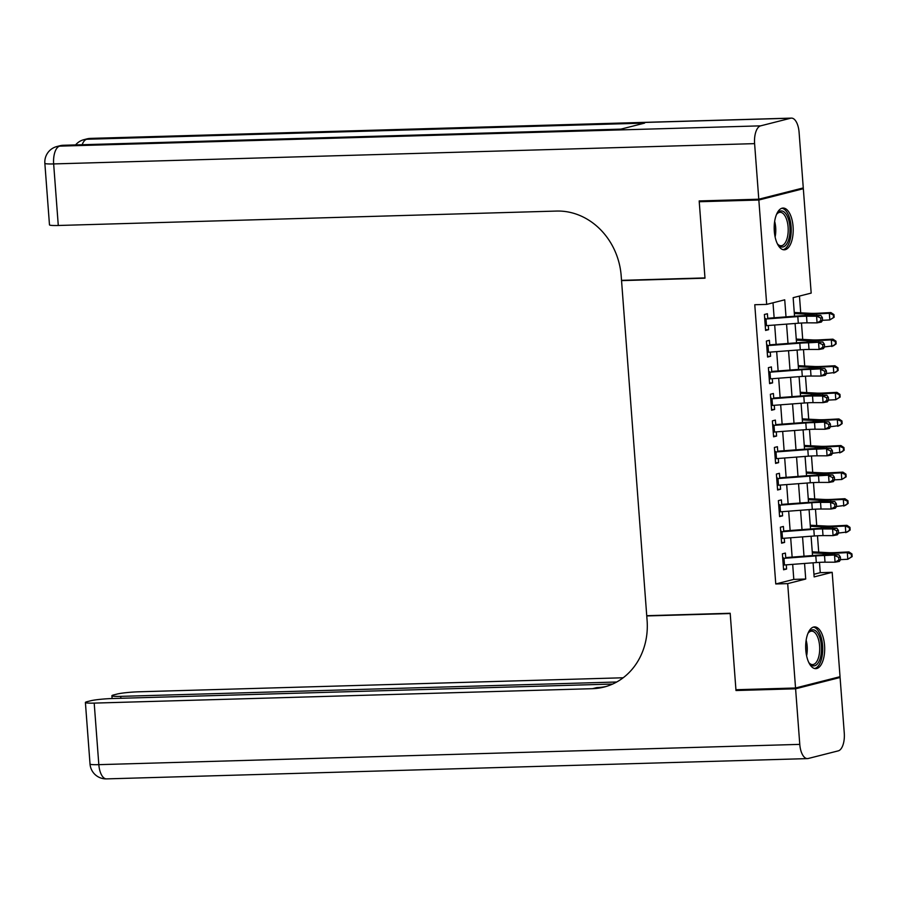 <?xml version="1.0" encoding="UTF-8"?>
<svg xmlns="http://www.w3.org/2000/svg" width="897" height="897" viewBox="0 0 897 897"><rect width="100%" height="100%" fill="white"/><g stroke="black" fill="none" stroke-linecap="round" stroke-linejoin="round"><path stroke-width="1.35" d="M805.798 650.157A20.889 9.497 -91.7 0 1 814.577 626.902A20.889 9.497 -91.7 0 1 824.556 645.392A20.889 9.497 -91.7 0 1 815.788 668.657A20.889 9.497 -91.7 0 1 805.798 650.157M774.313 231.314A20.889 9.497 -91.7 0 1 783.081 208.059A20.889 9.497 -91.7 0 1 793.071 226.549A20.889 9.497 -91.7 0 1 784.292 249.815A20.889 9.497 -91.7 0 1 774.313 231.314M799.72 188.819L803.331 188.718L811.18 293.095L793.15 297.669L794.54 316.226M813.938 574.271L820.25 572.667L819.477 562.363M818.714 552.16L817.481 535.767M816.719 525.564L815.485 509.182M814.711 498.967L813.478 482.586M812.716 472.383L811.482 455.99M810.72 445.787L809.486 429.394M808.713 419.191L807.479 402.809M806.717 392.594L805.484 376.213M804.721 366.01L803.488 349.617M802.714 339.414L801.481 323.021M800.718 312.818L799.462 296.066M820.25 572.667L832.181 572.32L840.029 676.697L795.538 687.999L787.689 583.622L805.719 579.036L804.553 563.462M785.783 558.203L785.391 553.068L782.386 553.83L783.586 569.786L786.591 569.023L786.277 564.852M783.776 531.607L783.395 526.472L780.39 527.234L781.59 543.19L784.595 542.427L784.281 538.256M781.78 505.011L781.388 499.876L778.383 500.638L779.583 516.594L782.588 515.831L782.274 511.66M779.785 478.426L779.392 473.291L776.387 474.053L777.587 490.009L780.592 489.246L780.278 485.075M777.777 451.83L777.396 446.695L774.391 447.457L775.591 463.413L778.596 462.65L778.282 458.479M775.782 425.234L775.389 420.099L772.384 420.861L773.584 436.817L776.589 436.054L776.275 431.883M773.786 398.638L773.393 393.503L770.388 394.265L771.588 410.221L774.593 409.458L774.279 405.287M771.779 372.053L771.398 366.918L768.393 367.68L769.592 383.636L772.597 382.873L772.283 378.702M769.783 345.457L769.391 340.322L766.386 341.084L767.585 357.04L770.59 356.277L770.276 352.106M786.007 316.876L784.729 299.811L766.688 304.397L754.769 304.733L775.77 583.969L793.8 579.384L792.679 564.37M792.129 557.115L790.672 537.774M790.134 530.519L788.676 511.178M788.127 503.935L786.68 484.582M786.131 477.339L784.673 457.997M784.135 450.743L782.677 431.401M782.128 424.146L780.682 404.805M780.132 397.562L778.674 378.209M778.136 370.966L776.679 351.624M776.129 344.37L774.683 325.028M774.133 317.773L773.001 302.794M767.787 318.861L767.395 313.726L764.39 314.488L765.59 330.444L768.594 329.681L768.281 325.51M795.538 687.999L735.932 689.726L730.18 613.268L646.737 615.69L621.543 280.615L622.731 280.312M621.543 280.615L704.986 278.193L699.245 201.735L702.788 200.838M699.245 201.735L758.84 200.02L803.331 188.718M775.77 583.969L787.689 583.622M766.688 304.397L758.84 200.02M804.004 556.218L802.557 536.866M802.008 529.622L800.55 510.281M800.012 503.026L798.554 483.685M798.005 476.43L796.558 457.089M796.009 449.846L794.551 430.493M794.013 423.249L792.556 403.908M792.006 396.653L790.56 377.312M790.01 370.057L788.553 350.716M788.014 343.473L786.557 324.12M813.086 562.811L814.14 576.906L832.181 572.32M795.09 323.481L796.536 342.822M797.085 350.065L798.543 369.418M799.081 376.662L800.539 396.003M801.088 403.258L802.535 422.599M803.084 429.854L804.542 449.195M805.08 456.438L806.538 475.791M807.087 483.035L808.533 502.376M809.083 509.631L810.54 528.972M811.079 536.227L812.536 555.568M793.8 579.384L805.719 579.036M765.533 329.771L768.594 329.681M767.54 356.367L770.59 356.277M769.536 382.963L772.597 382.873M771.532 409.548L774.593 409.458M773.539 436.144L776.589 436.054M775.535 462.74L778.596 462.65M777.531 489.336L780.592 489.246M779.538 515.921L782.588 515.831M781.534 542.517L784.595 542.427M783.529 569.113L786.591 569.023M764.737 319.085A9.374 0.841 -4.3 0 0 765.993 318.996L797.803 316.585A13.388 1.2 175.7 0 1 806.526 316.215L816.584 316.215L820.833 315.43L810.776 315.43A20.082 1.805 -4.3 0 0 797.702 315.991L767.731 318.267M765.231 325.734A9.374 0.841 -4.3 0 0 766.498 325.645L798.308 323.234A13.388 1.2 175.7 0 1 807.02 322.853L817.077 322.864L816.584 316.215L820.688 317.975L820.878 320.633L822.583 320.319L822.381 317.661L820.688 317.975M765.399 318.435L764.704 318.614M822.583 320.319L821.338 322.079L817.077 322.864L820.878 320.633M822.381 317.661L820.833 315.43M794.26 312.481L810.608 313.333A13.388 1.2 -4.3 0 0 818.243 313.232L830.914 312.571L833.952 314.6L833.313 314.881L833.515 317.549L834.154 317.258L833.952 314.6M834.154 317.258L829.815 319.926L822.583 320.307M833.515 317.549L829.815 319.926L829.31 313.277L816.64 313.939A20.082 1.805 175.7 0 1 805.17 314.085L794.338 313.524M833.313 314.881L829.31 313.277L830.914 312.571M776.387 214.753A18.075 8.219 -91.7 0 1 777.138 213.576A18.075 8.219 -91.7 0 1 788.138 218.229A18.075 8.219 -91.7 0 1 788.194 241.001A18.075 8.219 -91.7 0 1 778.047 244.646A18.075 8.219 -91.7 0 1 777.228 243.513M777.587 244.04A16.74 7.602 88.3 0 0 781.074 245.756A16.74 7.602 88.3 0 0 787.577 236.449A16.74 7.602 88.3 0 0 786.467 219.059A16.74 7.602 88.3 0 0 780.11 212.297A16.74 7.602 88.3 0 0 776.724 214.204M783.036 249.669A20.754 9.43 88.3 0 0 790.571 237.548A20.754 9.43 88.3 0 0 789.08 216.637A20.754 9.43 88.3 0 0 781.836 208.283M807.883 633.596A18.075 8.219 -91.7 0 1 808.634 632.419A18.075 8.219 -91.7 0 1 819.623 637.072A18.075 8.219 -91.7 0 1 819.69 659.844A18.075 8.219 -91.7 0 1 809.531 663.488A18.075 8.219 -91.7 0 1 808.713 662.356M809.072 662.883A16.74 7.602 88.3 0 0 812.57 664.599A16.74 7.602 88.3 0 0 819.073 655.292A16.74 7.602 88.3 0 0 817.963 637.902A16.74 7.602 88.3 0 0 811.594 631.14A16.74 7.602 88.3 0 0 808.208 633.047M814.521 668.512A20.754 9.43 88.3 0 0 822.067 656.391A20.754 9.43 88.3 0 0 820.564 635.48A20.754 9.43 88.3 0 0 813.332 627.115M758.784 199.212L803.275 187.922L799.092 132.341A16.068 7.299 88.3 0 0 791.412 118.112A16.068 7.299 88.3 0 0 790.683 118.213L760.622 125.849A16.068 7.299 88.3 0 0 754.601 143.632L758.784 199.212L699.178 200.939L704.975 277.924L621.52 280.346L621.184 275.828A66.939 59.325 -104.3 0 0 556.577 211.064L58.283 225.483A16.068 1.446 175.7 0 1 49.481 224.855L44.85 163.299A16.068 1.446 -4.3 0 0 53.652 163.927L58.283 225.483M754.601 143.632L53.652 163.927A16.068 7.299 -91.7 0 1 59.673 146.133L62.678 145.37L620.578 129.224L644.618 123.113L86.729 139.259L89.734 138.497A16.068 7.299 -91.7 0 1 90.462 138.396L791.412 118.112M795.594 688.795L735.989 690.522L730.203 613.537L646.759 615.947L647.096 620.466A66.939 59.325 75.7 0 1 603.973 687.08A66.939 59.325 75.7 0 1 592.491 688.683L94.196 703.102L98.827 764.659L799.776 744.375L795.594 688.795L840.085 677.493L836.475 677.605M735.989 690.522L739.543 689.625M646.759 615.947L647.937 615.645M616.699 682.012L120.714 696.364A16.068 1.446 -4.3 0 1 111.901 695.736A16.068 1.446 -4.3 0 1 113.616 694.951L117.171 694.043A16.068 1.446 -4.3 0 1 138.687 691.8L623.168 677.773M799.776 744.375A16.068 7.299 88.3 0 0 807.457 758.604A16.068 7.299 88.3 0 0 808.186 758.503L838.247 750.867A16.068 7.299 88.3 0 0 844.268 733.073L840.085 677.493M612.64 684.052L112.17 698.539A16.068 1.446 -4.3 0 0 90.653 700.781L87.11 701.678A16.068 1.446 -4.3 0 0 85.394 702.474A16.068 1.446 -4.3 0 0 94.196 703.102M606.125 686.485A66.939 59.325 75.7 0 1 596.819 687.584L592.491 688.683M766.733 345.681A9.374 0.841 -4.3 0 0 767.989 345.592L799.81 343.181A13.388 1.2 175.7 0 1 808.522 342.8L822.841 342.026L812.783 342.015A20.082 1.805 -4.3 0 0 799.709 342.576L769.738 344.852M767.238 352.33A9.374 0.841 -4.3 0 0 768.494 352.241L800.303 349.819A13.388 1.2 175.7 0 1 809.027 349.449L819.084 349.449L818.58 342.811L822.684 344.571L822.885 347.229L824.59 346.915L824.388 344.257L822.684 344.571M767.395 345.031L766.7 345.21M836.15 343.854L835.959 341.196L835.309 341.477L835.511 344.134L836.15 343.854L833.414 345.816L824.578 346.892L823.334 348.675L819.084 349.449L822.885 347.229M824.388 344.257L822.841 342.026M768.729 372.277A9.374 0.841 -4.3 0 0 769.996 372.188L801.806 369.766A13.388 1.2 175.7 0 1 810.529 369.396L824.836 368.611L814.779 368.611A20.082 1.805 -4.3 0 0 801.705 369.172L771.734 371.448M769.234 378.926A9.374 0.841 -4.3 0 0 770.489 378.837L802.31 376.415A13.388 1.2 175.7 0 1 811.023 376.045L821.08 376.045L820.576 369.396L824.679 371.156L824.881 373.814L826.586 373.511L826.384 370.842L824.679 371.156M769.402 371.627L768.695 371.807M838.157 370.45L837.955 367.792L837.316 368.073L837.506 370.73L838.157 370.45L835.421 372.401L826.586 373.488L825.341 375.26L821.08 376.045L824.881 373.814M826.384 370.842L824.836 368.611M770.736 398.862A9.374 0.841 -4.3 0 0 771.992 398.784L803.802 396.362A13.388 1.2 175.7 0 1 812.525 395.992L822.583 395.992L826.832 395.207L816.775 395.207A20.082 1.805 -4.3 0 0 803.701 395.768L773.73 398.044M771.229 405.511A9.374 0.841 -4.3 0 0 772.496 405.433L804.306 403.011A13.388 1.2 175.7 0 1 813.018 402.641L823.076 402.641L822.583 395.992L826.686 397.752L826.877 400.41L828.581 400.096L828.38 397.438L826.686 397.752M771.398 398.212L770.702 398.391M828.581 400.096L827.337 401.856L823.076 402.641L826.877 400.41M828.38 397.438L826.832 395.207M772.732 425.458A9.374 0.841 -4.3 0 0 773.988 425.369L805.809 422.958A13.388 1.2 175.7 0 1 814.521 422.588L828.839 421.803L818.782 421.803A20.082 1.805 -4.3 0 0 805.708 422.364L775.737 424.64M773.236 432.107A9.374 0.841 -4.3 0 0 774.492 432.018L806.302 429.607A13.388 1.2 175.7 0 1 815.025 429.226L825.083 429.237L824.578 422.588L828.682 424.348L828.884 427.006L830.588 426.692L830.387 424.034L828.682 424.348M773.393 424.808L772.698 424.987M842.148 423.631L841.958 420.973L841.308 421.254L841.509 423.911L842.148 423.631L839.413 425.593L830.577 426.68L829.333 428.452L825.083 429.237L828.884 427.006M830.387 424.034L828.839 421.803M796.256 339.077L812.604 339.929A13.388 1.2 -4.3 0 0 820.25 339.828L832.921 339.167L835.959 341.196M835.511 344.134L831.811 346.522L831.306 339.873L818.636 340.535A20.082 1.805 175.7 0 1 807.177 340.681L796.334 340.12M835.309 341.477L831.306 339.873L832.921 339.167M798.263 365.673L814.599 366.514A13.388 1.2 -4.3 0 0 822.246 366.413L834.916 365.763L837.955 367.792M837.506 370.73L833.806 373.107L833.313 366.469L820.643 367.12A20.082 1.805 175.7 0 1 809.172 367.277L798.341 366.716M837.316 368.073L833.313 366.469L834.916 365.763M800.259 392.269L816.606 393.11A13.388 1.2 -4.3 0 0 824.242 393.009L836.912 392.348L839.951 394.377L839.312 394.669L839.514 397.326L840.153 397.046L839.951 394.377M840.153 397.046L835.813 399.703L828.581 400.084M839.514 397.326L835.813 399.703L835.309 393.054L822.639 393.716A20.082 1.805 175.7 0 1 811.168 393.873L800.337 393.301M839.312 394.669L835.309 393.054L836.912 392.348M802.254 418.854L818.602 419.706A13.388 1.2 -4.3 0 0 826.249 419.605L838.919 418.944L841.958 420.973M841.509 423.911L837.809 426.299L837.305 419.65L824.635 420.312A20.082 1.805 175.7 0 1 813.175 420.458L802.333 419.897M841.308 421.254L837.305 419.65L838.919 418.944M774.728 452.054A9.374 0.841 -4.3 0 0 775.995 451.965L807.805 449.554A13.388 1.2 175.7 0 1 816.528 449.173L830.835 448.399L820.777 448.388A20.082 1.805 -4.3 0 0 807.704 448.949L777.733 451.225M775.232 458.703A9.374 0.841 -4.3 0 0 776.488 458.614L808.309 456.192A13.388 1.2 175.7 0 1 817.021 455.822L827.079 455.822L826.574 449.184L830.678 450.944L830.88 453.602L832.584 453.288L832.382 450.63L830.678 450.944M775.4 451.404L774.694 451.583M844.155 450.227L843.954 447.569L843.315 447.85L843.505 450.507L844.155 450.227L841.42 452.189L832.584 453.265L831.34 455.048L827.079 455.822L830.88 453.602M832.382 450.63L830.835 448.399M804.261 445.45L820.598 446.302A13.388 1.2 -4.3 0 0 828.245 446.201L840.915 445.54L843.954 447.569M843.505 450.507L839.805 452.895L839.312 446.246L826.642 446.908A20.082 1.805 175.7 0 1 815.171 447.054L804.34 446.493M843.315 447.85L839.312 446.246L840.915 445.54M776.735 478.65A9.374 0.841 -4.3 0 0 777.991 478.561L809.8 476.139A13.388 1.2 175.7 0 1 818.524 475.769L832.831 474.984L822.773 474.984A20.082 1.805 -4.3 0 0 809.699 475.545L779.728 477.821M777.228 485.299A9.374 0.841 -4.3 0 0 778.495 485.21L810.305 482.788A13.388 1.2 175.7 0 1 819.017 482.418L829.075 482.418L828.581 475.769L832.685 477.529L832.876 480.187L834.58 479.884L834.378 477.215L832.685 477.529M777.396 478L776.701 478.168M834.58 479.884L833.335 481.633L829.075 482.418L832.876 480.187M834.378 477.215L832.831 474.984M806.257 472.046L822.605 472.887A13.388 1.2 -4.3 0 0 830.241 472.786L842.911 472.136L845.949 474.165L845.31 474.446L845.512 477.103L846.151 476.823L845.949 474.165M846.151 476.823L841.812 479.48L834.58 479.861M845.512 477.103L841.812 479.48L841.308 472.831L828.637 473.493A20.082 1.805 175.7 0 1 817.167 473.65L806.336 473.089M845.31 474.446L841.308 472.831L842.911 472.136M778.731 505.235A9.374 0.841 -4.3 0 0 779.986 505.157L811.807 502.735A13.388 1.2 175.7 0 1 820.52 502.365L830.577 502.365L834.838 501.58L824.78 501.58A20.082 1.805 -4.3 0 0 811.707 502.141L781.736 504.417M779.235 511.884A9.374 0.841 -4.3 0 0 780.491 511.806L812.301 509.384A13.388 1.2 175.7 0 1 821.024 509.014L831.082 509.014L830.577 502.365L834.681 504.125L834.883 506.783L836.587 506.469L836.385 503.811L834.681 504.125M779.392 504.585L778.697 504.764M848.147 503.419L847.957 500.75L847.306 501.042L847.508 503.699L848.147 503.419L845.411 505.37L836.576 506.457L835.331 508.229L831.082 509.014L834.883 506.783M836.385 503.811L834.838 501.58M808.253 498.642L824.601 499.483A13.388 1.2 -4.3 0 0 832.248 499.382L844.918 498.721L847.957 500.75M847.508 503.699L843.808 506.076L843.303 499.427L830.633 500.089A20.082 1.805 175.7 0 1 819.174 500.246L808.332 499.674M847.306 501.042L843.303 499.427L844.918 498.721M780.726 531.831A9.374 0.841 -4.3 0 0 781.993 531.742L813.803 529.331A13.388 1.2 175.7 0 1 822.527 528.95L832.573 528.961L836.834 528.176L826.776 528.176A20.082 1.805 -4.3 0 0 813.702 528.737L783.731 531.013M781.231 538.48A9.374 0.841 -4.3 0 0 782.487 538.391L814.308 535.98A13.388 1.2 175.7 0 1 823.02 535.599L833.078 535.61L832.573 528.961L836.677 530.721L836.879 533.379L838.583 533.065L838.381 530.407L836.677 530.721M781.399 531.181L780.693 531.36M850.154 530.004L849.952 527.346L849.313 527.627L849.504 530.284L850.154 530.004L847.418 531.966L838.583 533.053L837.338 534.825L833.078 535.61L836.879 533.379M838.381 530.407L836.834 528.176M810.26 525.227L826.597 526.079A13.388 1.2 -4.3 0 0 834.244 525.978L846.914 525.317L849.952 527.346M849.504 530.284L845.804 532.672L845.31 526.023L832.64 526.685A20.082 1.805 175.7 0 1 821.17 526.831L810.339 526.27M849.313 527.627L845.31 526.023L846.914 525.317M782.733 558.427A9.374 0.841 -4.3 0 0 783.989 558.338L815.799 555.927A13.388 1.2 175.7 0 1 824.522 555.546L838.83 554.772L828.772 554.761A20.082 1.805 -4.3 0 0 815.698 555.321L785.727 557.598M783.227 565.076A9.374 0.841 -4.3 0 0 784.494 564.987L816.304 562.565A13.388 1.2 175.7 0 1 825.016 562.195L835.073 562.195L834.58 555.546L838.684 557.317L838.874 559.975L840.579 559.661L840.377 557.003L838.684 557.317M783.395 557.777L782.7 557.956M840.579 559.661L839.334 561.421L835.073 562.195L838.874 559.975M840.377 557.003L838.83 554.772M812.256 551.823L828.604 552.675A13.388 1.2 -4.3 0 0 836.239 552.574L848.91 551.913L851.948 553.942L851.309 554.223L851.511 556.88L852.15 556.6L851.948 553.942M852.15 556.6L847.811 559.268L840.579 559.638M851.511 556.88L847.811 559.268L847.306 552.619L834.636 553.281A20.082 1.805 175.7 0 1 823.166 553.427L812.334 552.866M851.309 554.223L847.306 552.619L848.91 551.913M797.803 316.585L798.308 323.234M806.526 316.215L807.02 322.853M765.993 318.996L766.498 325.645M816.752 315.43L816.64 313.939M805.282 315.542L805.17 314.085M774.66 221.38A16.74 7.602 -91.7 0 1 775.12 236.999M774.335 231.572A16.191 7.355 88.3 0 0 774.189 226.84M806.156 640.223A16.74 7.602 -91.7 0 1 806.605 655.842M805.82 650.415A16.191 7.355 88.3 0 0 805.685 645.683M790.683 118.213L89.734 138.497A16.068 14.24 -104.3 0 0 86.975 138.889L83.97 139.652A16.068 14.24 75.7 0 1 86.729 139.259A16.068 7.299 -91.7 0 0 82.154 144.731M620.937 129.134L63.407 145.269A16.068 7.299 -91.7 0 0 62.678 145.37A16.068 14.24 -104.3 0 0 59.92 145.751L56.915 146.525A16.068 14.24 75.7 0 1 59.673 146.133L760.622 125.849M120.714 696.364L120.86 698.281M98.827 764.659A16.068 1.446 175.7 0 1 90.025 764.031A16.068 16.068 0 0 0 106.508 778.888A16.068 7.299 -91.7 0 1 98.827 764.659M799.81 343.181L800.303 349.819M808.522 342.8L809.027 349.449M767.989 345.592L768.494 352.241M801.806 369.766L802.31 376.415M810.529 369.396L811.023 376.045M769.996 372.188L770.489 378.837M803.802 396.362L804.306 403.011M812.525 395.992L813.018 402.641M771.992 398.784L772.496 405.433M805.809 422.958L806.302 429.607M814.521 422.588L815.025 429.226M773.988 425.369L774.492 432.018M818.748 342.026L818.636 340.535M807.289 342.138L807.177 340.681M820.755 368.611L820.643 367.12M809.285 368.734L809.172 367.277M822.751 395.207L822.639 393.716M811.28 395.319L811.168 393.873M824.747 421.803L824.635 420.312M813.287 421.915L813.175 420.458M807.805 449.554L808.309 456.192M816.528 449.173L817.021 455.822M775.995 451.965L776.488 458.614M826.754 448.399L826.642 446.908M815.283 448.511L815.171 447.054M809.8 476.139L810.305 482.788M818.524 475.769L819.017 482.418M777.991 478.561L778.495 485.21M828.75 474.984L828.637 473.493M817.279 475.107L817.167 473.65M811.807 502.735L812.301 509.384M820.52 502.365L821.024 509.014M779.986 505.157L780.491 511.806M830.745 501.58L830.633 500.089M819.286 501.692L819.174 500.246M813.803 529.331L814.308 535.98M822.527 528.95L823.02 535.599M781.993 531.742L782.487 538.391M832.752 528.176L832.64 526.685M821.282 528.288L821.17 526.831M815.799 555.927L816.304 562.565M824.522 555.546L825.016 562.195M783.989 558.338L784.494 564.987M834.748 554.772L834.636 553.281M823.278 554.884L823.166 553.427M63.407 145.269A16.068 16.068 0 0 0 59.92 145.751M56.915 146.525A16.068 16.068 0 0 0 44.85 163.299M90.462 138.396A16.068 16.068 0 0 0 86.975 138.889M83.97 139.652A16.068 16.068 0 0 0 75.595 144.91M111.901 695.736L112.114 698.539M85.394 702.474L90.025 764.031M106.508 778.888L807.457 758.604"/></g></svg>

